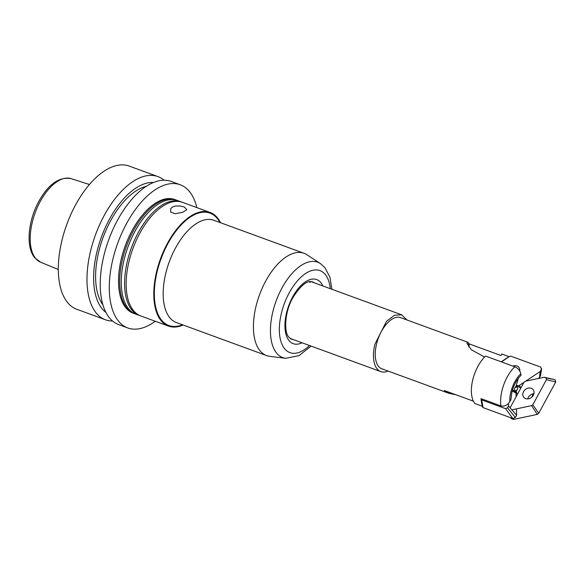 <?xml version="1.0" encoding="UTF-8"?>
<svg xmlns="http://www.w3.org/2000/svg" width="585" height="585" viewBox="0 0 585 585"><rect width="100%" height="100%" fill="white"/><g stroke="black" fill="none" stroke-linecap="round" stroke-linejoin="round"><path stroke-width="0.88" d="M525.71 381.157L544.189 377.245L555.077 379.702L555.75 381.925L538.712 413.303L537.249 414.407L513.535 419.43L511.378 418.641L510.508 417.668M511.378 418.641L511.348 417.975M513.535 419.43L513.462 418.626M510.42 407.24L523.941 382.334M537.249 414.407L531.648 405.639L512.679 409.654M538.712 413.303L532.825 404.754L531.648 405.639M555.75 381.925L546.456 379.658L532.825 404.754M555.077 379.702L545.915 377.873L546.456 379.658M544.189 377.245L545.915 377.873M533.337 395.241A6.055 5.009 140.1 0 1 523.794 397.332A6.055 5.009 140.1 0 1 523.531 391.657A6.055 5.009 140.1 0 1 533.074 389.566A6.055 5.009 140.1 0 1 533.337 395.241M533.929 393.72A6.055 5.009 -39.9 0 0 528.328 397.376A6.055 5.009 -39.9 0 0 527.736 398.904M406.838 319.929L401.61 314.796L394.378 315.308L386.517 321.297L374.934 344.163A30.259 15.312 110.1 0 0 380.806 371.614A30.259 15.312 110.1 0 0 388.111 371.065M501.484 361.918L509.14 356.674L501.842 354.005L500.972 355.519L469.36 343.943L467.678 342.203L400.571 317.633A27.232 13.777 110.1 0 0 376.557 344.068A27.232 13.777 110.1 0 0 381.844 368.777L448.951 393.347L456.007 394.802M467.678 342.203L466.888 343.234L471.349 349.771L484.57 357.055M473.426 401.178L444.22 390.487L448.951 393.347M481.082 398.663L500.928 405.931C504.599 406.655 507.539 405.229 509.762 401.646L510.917 399.621L511.912 392.089C513.747 385.062 516.782 379.475 521.016 375.321L520.796 373.771C520.05 370.597 518.054 368.272 514.793 366.795L485.55 356.082A29.045 14.698 110.1 0 0 472.782 379.716A29.045 14.698 110.1 0 0 474.976 403.584L482.135 406.202M516.065 386.327A3.027 1.528 110.1 0 0 514.456 389.025L515.136 391.796L515.941 390.385L516.102 391.526L517.71 388.828L517.03 386.056L516.226 387.467L516.065 386.327L518.273 378.393M469.36 343.943L468.958 346.02L468.497 342.788M468.958 346.02L468.79 346.993M517.03 386.056L520.833 388.06M516.27 385.603L517.162 385.924M516.102 391.526L517.403 394.37M446.253 391.233L446.377 392.125M481.279 400.367L482.098 405.544M514.844 391.789L512.27 389.2M533.103 393.822L531.853 397.12M135.157 313.867A60.511 30.617 -69.9 0 1 134.367 313.604A60.511 30.617 -69.9 0 1 127.15 308.39A60.511 30.617 -69.9 0 1 133.387 230.775A60.511 30.617 -69.9 0 1 175.975 199.96A60.511 30.617 -69.9 0 1 176.75 200.267M134.367 313.604L133.19 313.172A60.511 30.617 -69.9 0 1 125.972 307.959A60.511 30.617 -69.9 0 1 128.473 237.898A60.511 30.617 -69.9 0 1 174.798 199.529L175.975 199.96M196.838 207.602A76.247 38.581 110.1 0 0 180.209 184.758L171.149 181.438A76.247 38.581 110.1 0 0 117.49 220.26A76.247 38.581 110.1 0 0 109.629 318.057A76.247 38.581 110.1 0 0 118.718 324.631L127.779 327.951A76.247 38.581 110.1 0 0 155.23 321.245M153.467 182.505A69.944 35.392 110.1 0 0 103.084 232.72A69.944 35.392 110.1 0 0 102.251 308.917A69.944 35.392 110.1 0 0 105.907 312.405M112.539 320.997A76.247 38.581 -69.9 0 1 105.475 319.783A76.247 38.581 -69.9 0 1 96.386 313.209A76.247 38.581 -69.9 0 1 104.247 215.412A76.247 38.581 -69.9 0 1 157.906 176.59A76.247 38.581 -69.9 0 1 164.085 180.217M157.906 176.59L129.241 166.096A76.247 38.581 110.1 0 0 75.575 204.918A76.247 38.581 110.1 0 0 76.811 309.282L105.475 319.783M146.338 186.308A66.566 33.681 110.1 0 0 110.675 220.655A66.566 33.681 110.1 0 0 102.916 304.887M180.209 184.758A76.247 38.581 110.1 0 0 126.55 223.58A76.247 38.581 110.1 0 0 127.779 327.951M260.128 350.89A54.463 27.561 -69.9 0 1 262.373 287.835A54.463 27.561 -69.9 0 1 304.068 253.305A54.463 27.561 -69.9 0 1 306.971 254.767L320.39 263.564A50.785 25.696 -69.9 0 0 281.941 288.061A50.785 25.696 -69.9 0 0 276.705 353.201A50.785 25.696 -69.9 0 0 285.707 358.291L269.787 356.345A54.463 27.561 -69.9 0 1 266.621 355.585A54.463 27.561 -69.9 0 1 260.128 350.89M311.827 281.714A30.5 15.429 -69.9 0 1 312.171 281.89A30.5 15.429 -69.9 0 1 312.785 282.27M310.138 282.584A30.259 15.312 110.1 0 0 309.297 281.699M140.056 315.666A60.511 30.617 -69.9 0 1 139.267 315.395A60.511 30.617 -69.9 0 1 132.049 310.182A60.511 30.617 -69.9 0 1 138.287 232.567A60.511 30.617 -69.9 0 1 180.875 201.752A60.511 30.617 -69.9 0 1 181.657 202.059M183.09 325.004A60.511 30.617 -69.9 0 1 168.48 326.094A60.511 30.617 -69.9 0 1 161.263 320.88A60.511 30.617 -69.9 0 1 163.756 250.819A60.511 30.617 -69.9 0 1 210.088 212.45A60.511 30.617 -69.9 0 1 217.306 217.664A60.511 30.617 -69.9 0 1 220.538 222.717M210.088 212.45L182.447 202.33A60.511 30.617 110.1 0 0 139.859 233.144A60.511 30.617 110.1 0 0 133.621 310.759A60.511 30.617 110.1 0 0 140.839 315.973L168.48 326.094M170.623 212.033L175.259 213.73L182.747 212.253L186.871 209.693L184.173 206.922L180.121 205.971L175.354 206.022L172.707 206.885L170.776 208.501L170.623 212.033M180.875 201.752L177.547 200.531A60.511 30.617 110.1 0 0 134.959 231.346A60.511 30.617 110.1 0 0 128.722 308.96A60.511 30.617 110.1 0 0 135.932 314.182L139.267 315.395M291.981 339.095A30.5 15.429 -69.9 0 1 291.264 338.986A30.5 15.429 -69.9 0 1 290.891 338.905M516.445 408.856L516.606 415.255L515.341 417.485L507.539 407.803L505.542 408.637L481.704 399.906L481.002 398.933L482.194 406.582L483.049 407.613L481.704 399.906M515.341 417.485L512.848 418.531L505.542 408.637M516.606 415.255L508.548 406.019L507.539 407.803M512.848 418.531L483.049 407.613M508.482 403.416L508.548 406.019M512.394 390.319L515.407 392.096L516.043 393.208L516.138 396.71M516.043 393.208L512.226 390.89M516.277 385.552L518.983 385.639L540.13 371.541L541.403 369.31L540.496 375.804L541.637 368.645L541.403 369.31L540.752 367.117L510.954 356.207L509.228 356.477L501.221 361.822M540.13 371.541L539.487 377.588L540.496 375.804M538.054 378.539L539.487 377.588M518.983 385.639L521.111 387.555M517.257 385.91L517.769 386.319M512.935 366.115A6.055 4.951 143.4 0 1 516.986 365.998A6.055 4.951 143.4 0 1 518.968 367.453A6.055 4.951 143.4 0 1 519.707 370.956M514.793 366.795A29.045 14.698 110.1 0 0 502.032 390.422C500.65 396.133 500.285 401.303 500.928 405.931M520.796 373.771A22.508 11.393 110.1 0 0 510.837 392.155A22.508 11.393 110.1 0 0 509.762 401.646M58.31 269.517L40.555 262.19A44.489 22.515 -69.9 0 1 35.685 258.519A44.489 22.515 -69.9 0 1 40.27 201.452A44.489 22.515 -69.9 0 1 71.143 178.644L89.432 184.516M309.509 345.508A43.663 22.098 -69.9 0 1 284.727 348.865A43.663 22.098 -69.9 0 1 289.231 292.851A43.663 22.098 -69.9 0 1 325.165 274.38A43.663 22.098 -69.9 0 1 330.313 288.69M311.681 281.677A30.734 15.554 -69.9 0 1 312.134 282.029M291.33 338.854A30.734 15.554 -69.9 0 1 290.752 338.825M291.118 338.773A30.734 15.554 -69.9 0 1 290.635 338.759M293.429 339.622A30.5 15.429 -69.9 0 1 291.52 339.183L288.99 337.318C283.835 332.726 284.471 311.951 292.909 297.611C300.748 285.283 307.279 280.047 312.492 281.904A30.5 15.429 -69.9 0 1 314.233 282.804M322.854 285.955A34.127 17.272 110.1 0 0 320.748 282.518A34.127 17.272 110.1 0 0 292.661 296.953A34.127 17.272 110.1 0 0 289.144 340.726A34.127 17.272 110.1 0 0 302.05 342.781M219.938 222.497A59.846 30.281 110.1 0 0 217.137 218.285A59.846 30.281 110.1 0 0 167.888 243.601A59.846 30.281 110.1 0 0 161.716 320.361A59.846 30.281 110.1 0 0 182.491 324.777M266.621 355.585L176.385 322.547A54.463 27.561 -69.9 0 1 169.891 317.852A54.463 27.561 -69.9 0 1 175.507 247.996A54.463 27.561 -69.9 0 1 213.832 220.267L304.068 253.305M311.542 281.656A30.734 15.554 -69.9 0 1 311.922 281.955M310.927 281.59L401.61 314.796M290.123 338.415L380.806 371.614M311.088 346.093L298.979 355.643L285.707 358.291M71.143 178.644C59.29 176.524 48.518 184.092 38.844 201.342C28 220.976 25.513 247.25 34.881 257.941L40.555 262.19M331.892 289.268L329.94 277.202L324.851 267.564L320.39 263.564"/></g></svg>
